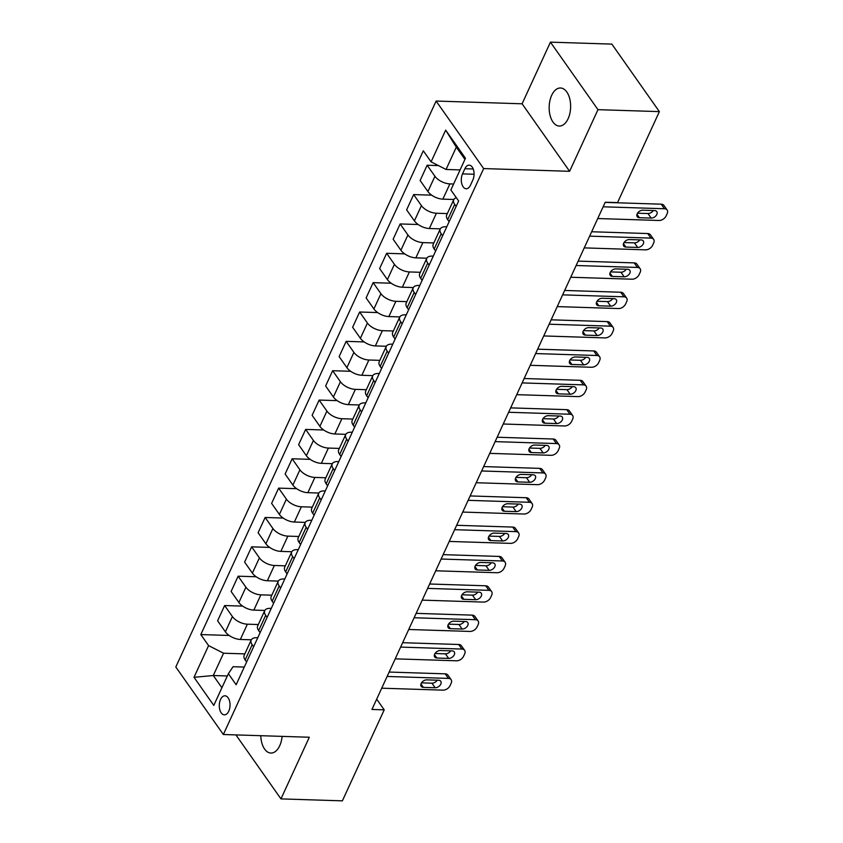 <?xml version="1.0" encoding="UTF-8"?>
<svg xmlns="http://www.w3.org/2000/svg" width="843" height="843" viewBox="0 0 843 843"><rect width="100%" height="100%" fill="white"/><g stroke="black" fill="none" stroke-linecap="round" stroke-linejoin="round"><path stroke-width="1.26" d="M260.782 735.697A19.041 10.727 -88.2 0 0 270.898 753.052A19.041 10.727 -88.2 0 0 279.728 745.697A19.041 10.727 -88.2 0 0 282.11 736.382M568.119 118.705A19.041 10.727 -88.2 0 0 569.752 98.81A19.041 10.727 -88.2 0 0 560.5 87.988A19.041 10.727 -88.2 0 0 551.67 95.343A19.041 10.727 -88.2 0 0 550.036 115.238A19.041 10.727 -88.2 0 0 559.288 126.05A19.041 10.727 -88.2 0 0 568.119 118.705M228.769 711.155A9.515 5.364 -88.2 0 0 229.591 701.218A9.515 5.364 -88.2 0 0 224.965 695.802A9.515 5.364 -88.2 0 0 220.55 699.479A9.515 5.364 -88.2 0 0 219.728 709.427A9.515 5.364 -88.2 0 0 224.354 714.832A9.515 5.364 -88.2 0 0 228.769 711.155M436.116 101.055L175.808 666.992L223.342 734.506L483.65 168.568L436.116 101.055L522.091 103.794L569.615 171.308L597.972 109.664L550.437 42.15L522.091 103.794M550.437 42.15L611.849 44.11L659.374 111.624L597.972 109.664M659.374 111.624L617.529 202.615L605.242 202.225L371.942 709.458L384.218 709.848L376.684 699.142M464.893 168.716L462.512 173.879A9.22 5.195 -88.2 0 0 461.722 183.511A9.22 5.195 -88.2 0 0 466.2 188.758A9.22 5.195 -88.2 0 0 470.478 185.197L472.849 180.023A9.22 5.195 -88.2 0 0 473.65 170.391A9.22 5.195 -88.2 0 0 469.161 165.154A9.22 5.195 -88.2 0 0 464.893 168.716L473.208 168.979M464.925 159.39L456.316 147.156L446.052 169.464L431.089 161.856L423.312 150.813L200.813 634.568L229.18 635.464M431.089 161.856L445.673 130.149L465.452 158.252L450.868 189.96L458.645 200.992L236.145 684.748L228.369 673.705L213.785 705.412L194.006 677.308L208.59 645.601L200.813 634.568M235.924 734.906L280.961 798.89L342.374 800.85L384.218 709.848M280.961 798.89L309.318 737.246L223.342 734.506M569.615 171.308L483.65 168.568M228.369 673.705L233.058 666.718L244.27 667.076M253.627 646.729L252.183 644.684A11.897 5.89 -155.3 0 1 251.203 640.016A11.897 5.89 -155.3 0 1 256.873 637.698L257.768 637.719M267.126 617.371L265.693 615.327A11.897 5.89 -155.3 0 1 264.702 610.669A11.897 5.89 -155.3 0 1 270.371 608.34L271.267 608.372M280.635 588.014L279.191 585.969A11.897 5.89 -155.3 0 1 278.201 581.312A11.897 5.89 -155.3 0 1 283.88 578.983L284.776 579.015M294.133 558.667L292.69 556.622A11.897 5.89 -155.3 0 1 291.71 551.965A11.897 5.89 -155.3 0 1 297.379 549.636L298.274 549.657M307.632 529.309L306.188 527.265A11.897 5.89 -155.3 0 1 305.208 522.607A11.897 5.89 -155.3 0 1 310.877 520.279L311.773 520.31M321.13 499.962L319.697 497.907A11.897 5.89 -155.3 0 1 318.707 493.25A11.897 5.89 -155.3 0 1 324.386 490.921L325.272 490.953M334.639 470.605L333.196 468.56A11.897 5.89 -155.3 0 1 332.205 463.903A11.897 5.89 -155.3 0 1 337.885 461.574L338.781 461.606M348.138 441.247L346.694 439.203A11.897 5.89 -155.3 0 1 345.714 434.545A11.897 5.89 -155.3 0 1 351.383 432.217L352.279 432.248M361.636 411.9L360.193 409.846A11.897 5.89 -155.3 0 1 359.213 405.188A11.897 5.89 -155.3 0 1 364.882 402.87L365.778 402.891M375.135 382.543L373.702 380.499A11.897 5.89 -155.3 0 1 372.711 375.841A11.897 5.89 -155.3 0 1 378.391 373.512L379.276 373.544M388.644 353.185L387.2 351.141A11.897 5.89 -155.3 0 1 386.21 346.484A11.897 5.89 -155.3 0 1 391.89 344.155L392.785 344.186M402.143 323.838L400.699 321.784A11.897 5.89 -155.3 0 1 399.719 317.126A11.897 5.89 -155.3 0 1 405.388 314.808L406.284 314.829M415.641 294.481L414.198 292.437A11.897 5.89 -155.3 0 1 413.218 287.779A11.897 5.89 -155.3 0 1 418.887 285.45L419.782 285.482M429.14 265.123L427.707 263.079A11.897 5.89 -155.3 0 1 426.716 258.422A11.897 5.89 -155.3 0 1 432.396 256.093L433.281 256.124M442.649 235.777L441.205 233.732A11.897 5.89 -155.3 0 1 440.215 229.064A11.897 5.89 -155.3 0 1 445.894 226.746L446.79 226.767M227.325 675.97L213.29 675.528L221.909 687.762M460.088 169.917L446.052 169.464M453.608 184.006L449.888 183.89A11.897 5.89 -155.3 0 1 434.925 176.271L427.148 165.228L438.434 165.597M453.829 199.496L442.87 199.148A11.897 5.89 -155.3 0 1 427.907 191.54L420.13 180.497L427.148 165.228M447.338 213.585L436.389 213.237A11.897 5.89 -155.3 0 1 421.426 205.629L413.65 194.585L431.69 195.165M440.331 228.853L429.361 228.506A11.897 5.89 -155.3 0 1 414.398 220.887L406.632 209.854L413.65 194.585M433.839 242.942L422.88 242.594A11.897 5.89 -155.3 0 1 407.917 234.976L400.151 223.943L418.191 224.512M426.832 258.211L415.862 257.853A11.897 5.89 -155.3 0 1 400.899 250.245L393.133 239.201L400.151 223.943M420.341 272.3L409.382 271.941A11.897 5.89 -155.3 0 1 394.419 264.333L386.652 253.29L404.693 253.869M413.323 287.558L402.364 287.21A11.897 5.89 -155.3 0 1 387.401 279.602L379.624 268.559L386.652 253.29M406.832 301.646L395.883 301.299A11.897 5.89 -155.3 0 1 380.92 293.691L373.143 282.647L391.194 283.227M399.824 316.915L388.865 316.568A11.897 5.89 -155.3 0 1 373.902 308.949L366.125 297.916L373.143 282.647M393.333 331.004L382.385 330.656A11.897 5.89 -155.3 0 1 367.422 323.038L359.645 312.005L377.685 312.574M386.326 346.262L375.356 345.915A11.897 5.89 -155.3 0 1 360.393 338.306L352.627 327.263L359.645 312.005M379.835 360.361L368.876 360.003A11.897 5.89 -155.3 0 1 353.912 352.395L346.146 341.352L364.187 341.931M372.827 375.62L361.858 375.272A11.897 5.89 -155.3 0 1 346.894 367.664L339.128 356.621L346.146 341.352M366.336 389.708L355.377 389.361A11.897 5.89 -155.3 0 1 340.414 381.753L332.648 370.709L350.688 371.289M359.318 404.977L348.359 404.629A11.897 5.89 -155.3 0 1 333.396 397.011L325.619 385.978L332.648 370.709M352.827 419.066L341.879 418.718A11.897 5.89 -155.3 0 1 326.915 411.099L319.139 400.067L337.189 400.636M345.82 434.324L334.861 433.976A11.897 5.89 -155.3 0 1 319.897 426.368L312.121 415.325L319.139 400.067M339.329 448.423L328.38 448.065A11.897 5.89 -155.3 0 1 313.417 440.457L305.64 429.414L323.68 429.993M332.321 463.682L321.352 463.334A11.897 5.89 -155.3 0 1 306.388 455.726L298.622 444.683L305.64 429.414M325.83 477.77L314.871 477.423A11.897 5.89 -155.3 0 1 299.908 469.814L292.142 458.771L310.182 459.351M318.823 493.039L307.853 492.691A11.897 5.89 -155.3 0 1 292.89 485.073L285.124 474.029L292.142 458.771M312.331 507.128L301.373 506.78A11.897 5.89 -155.3 0 1 286.409 499.161L278.643 488.129L296.683 488.698M305.314 522.386L294.355 522.038A11.897 5.89 -155.3 0 1 279.391 514.43L271.615 503.387L278.643 488.129M298.822 536.475L287.874 536.127A11.897 5.89 -155.3 0 1 272.911 528.519L265.134 517.476L283.185 518.055M291.815 551.744L280.856 551.396A11.897 5.89 -155.3 0 1 265.893 543.777L258.116 532.744L265.134 517.476M285.324 565.832L274.375 565.484A11.897 5.89 -155.3 0 1 259.412 557.876L251.636 546.833L269.676 547.413M278.316 581.101L267.347 580.743A11.897 5.89 -155.3 0 1 252.384 573.135L244.618 562.091L251.636 546.833M271.825 595.19L260.866 594.842A11.897 5.89 -155.3 0 1 245.903 587.223L238.137 576.19L256.177 576.76M264.818 610.448L253.848 610.1A11.897 5.89 -155.3 0 1 238.885 602.492L231.119 591.449L238.137 576.19M258.327 624.537L247.368 624.189A11.897 5.89 -155.3 0 1 232.405 616.581L224.638 605.537L242.679 606.117M251.309 639.805L240.35 639.458A11.897 5.89 -155.3 0 1 225.387 631.839L217.61 620.806L224.638 605.537M244.818 653.894L223.553 653.22L213.29 675.528L194.006 677.308M456.147 206.419L454.704 204.375A11.897 5.89 -155.3 0 1 453.724 199.717A11.897 5.89 -155.3 0 1 456.337 197.726M449.129 221.688L447.686 219.633A11.897 5.89 -155.3 0 1 446.695 214.976L453.724 199.717M435.62 251.035L434.187 248.991A11.897 5.89 -155.3 0 1 433.197 244.333L440.215 229.064M422.122 280.392L420.678 278.348A11.897 5.89 -155.3 0 1 419.698 273.69L426.716 258.422M408.623 309.75L407.18 307.695A11.897 5.89 -155.3 0 1 406.2 303.037L413.218 287.779M395.125 339.097L393.681 337.052A11.897 5.89 -155.3 0 1 392.69 332.395L399.719 317.126M381.616 368.454L380.182 366.41A11.897 5.89 -155.3 0 1 379.192 361.752L386.21 346.484M368.117 397.801L366.673 395.757A11.897 5.89 -155.3 0 1 365.693 391.099L372.711 375.841M354.618 427.159L353.175 425.114A11.897 5.89 -155.3 0 1 352.195 420.457L359.213 405.188M341.12 456.516L339.676 454.472A11.897 5.89 -155.3 0 1 338.686 449.804L345.714 434.545M327.611 485.863L326.178 483.819A11.897 5.89 -155.3 0 1 325.187 479.161L332.205 463.903M314.112 515.221L312.669 513.176A11.897 5.89 -155.3 0 1 311.689 508.519L318.707 493.25M300.614 544.578L299.17 542.534A11.897 5.89 -155.3 0 1 298.19 537.866L305.208 522.607M287.115 573.925L285.672 571.881A11.897 5.89 -155.3 0 1 284.681 567.223L291.71 551.965M273.606 603.282L272.173 601.238A11.897 5.89 -155.3 0 1 271.183 596.581L278.201 581.312M260.108 632.64L258.664 630.596A11.897 5.89 -155.3 0 1 257.684 625.928L264.702 610.669M208.59 645.601L223.553 653.22M246.609 661.987L245.165 659.943A11.897 5.89 -155.3 0 1 244.185 655.285L251.203 640.016M456.316 147.156L445.673 130.149M603.145 206.798L664.432 208.748A5.954 3.93 144.9 0 1 667.14 210.023A5.954 3.93 144.9 0 1 667.192 213.606L666.107 215.945A5.954 3.93 144.9 0 1 659.036 220.487L597.74 218.537M667.14 210.023L663.926 205.46A5.954 3.93 -35.1 0 0 661.228 204.185L605.169 202.394M654.621 210.581A4.763 3.151 -35.1 0 1 656.781 211.593A4.763 3.151 -35.1 0 1 655.959 215.776A4.763 3.151 -35.1 0 1 651.165 218.095L639.373 217.715A4.763 3.151 -35.1 0 1 637.213 216.704A4.763 3.151 -35.1 0 1 638.035 212.52A4.763 3.151 -35.1 0 1 642.83 210.202L654.621 210.581M653.262 210.539A4.763 3.151 -35.1 0 1 647.951 213.532L637.519 213.195M589.647 236.145L650.933 238.105A5.954 3.93 144.9 0 1 653.641 239.37A5.954 3.93 144.9 0 1 653.683 242.953L652.608 245.302A5.954 3.93 144.9 0 1 645.538 249.844L584.241 247.884M653.641 239.37L650.427 234.807A5.954 3.93 -35.1 0 0 647.719 233.543L591.66 231.751M641.123 239.928A4.763 3.151 -35.1 0 1 643.283 240.95A4.763 3.151 -35.1 0 1 642.461 245.134A4.763 3.151 -35.1 0 1 637.666 247.452L625.875 247.073A4.763 3.151 -35.1 0 1 623.704 246.051A4.763 3.151 -35.1 0 1 624.537 241.878A4.763 3.151 -35.1 0 1 629.331 239.56L641.123 239.928M639.763 239.886A4.763 3.151 -35.1 0 1 634.452 242.889L624.02 242.552M576.138 265.503L637.434 267.452A5.954 3.93 144.9 0 1 640.132 268.727A5.954 3.93 144.9 0 1 640.185 272.31L639.099 274.66A5.954 3.93 144.9 0 1 632.029 279.202L570.743 277.242M640.132 268.727L636.929 264.165A5.954 3.93 -35.1 0 0 634.221 262.89L578.161 261.109M627.614 269.286A4.763 3.151 -35.1 0 1 629.784 270.308A4.763 3.151 -35.1 0 1 628.962 274.491A4.763 3.151 -35.1 0 1 624.157 276.799L612.366 276.43A4.763 3.151 -35.1 0 1 610.206 275.408A4.763 3.151 -35.1 0 1 611.027 271.225A4.763 3.151 -35.1 0 1 615.822 268.906L627.614 269.286M626.254 269.244A4.763 3.151 -35.1 0 1 620.954 272.236L610.522 271.91M562.639 294.86L623.936 296.81A5.954 3.93 144.9 0 1 626.634 298.085A5.954 3.93 144.9 0 1 626.686 301.668L625.601 304.007A5.954 3.93 144.9 0 1 618.53 308.549L557.244 306.599M626.634 298.085L623.42 293.522A5.954 3.93 -35.1 0 0 620.722 292.247L564.662 290.456M614.115 298.643A4.763 3.151 -35.1 0 1 616.275 299.655A4.763 3.151 -35.1 0 1 615.453 303.838A4.763 3.151 -35.1 0 1 610.659 306.157L598.867 305.777A4.763 3.151 -35.1 0 1 596.707 304.766A4.763 3.151 -35.1 0 1 597.529 300.582A4.763 3.151 -35.1 0 1 602.323 298.264L614.115 298.643M612.756 298.601A4.763 3.151 -35.1 0 1 607.445 301.594L597.013 301.257M549.141 324.207L610.427 326.167A5.954 3.93 144.9 0 1 613.135 327.432A5.954 3.93 144.9 0 1 613.177 331.014L612.102 333.364A5.954 3.93 144.9 0 1 605.032 337.906L543.735 335.946M613.135 327.432L609.921 322.869A5.954 3.93 -35.1 0 0 607.223 321.604L551.164 319.813M600.616 327.99A4.763 3.151 -35.1 0 1 602.777 329.012A4.763 3.151 -35.1 0 1 601.955 333.196A4.763 3.151 -35.1 0 1 597.16 335.514L585.369 335.135A4.763 3.151 -35.1 0 1 583.208 334.113A4.763 3.151 -35.1 0 1 584.03 329.929A4.763 3.151 -35.1 0 1 588.825 327.621L600.616 327.99M599.257 327.948A4.763 3.151 -35.1 0 1 593.946 330.951L583.514 330.614M535.642 353.565L596.928 355.514A5.954 3.93 144.9 0 1 599.636 356.789A5.954 3.93 144.9 0 1 599.679 360.372L598.604 362.722A5.954 3.93 144.9 0 1 591.533 367.263L530.236 365.304M599.636 356.789L596.423 352.226A5.954 3.93 -35.1 0 0 593.714 350.951L537.655 349.171M587.118 357.348A4.763 3.151 -35.1 0 1 589.278 358.37A4.763 3.151 -35.1 0 1 588.456 362.553A4.763 3.151 -35.1 0 1 583.662 364.861L571.87 364.492A4.763 3.151 -35.1 0 1 569.699 363.47A4.763 3.151 -35.1 0 1 570.532 359.287A4.763 3.151 -35.1 0 1 575.326 356.968L587.118 357.348M585.759 357.306A4.763 3.151 -35.1 0 1 580.448 360.298L570.016 359.972M522.133 382.912L583.43 384.872A5.954 3.93 144.9 0 1 586.127 386.147A5.954 3.93 144.9 0 1 586.18 389.719L585.095 392.069A5.954 3.93 144.9 0 1 578.024 396.61L516.738 394.661M586.127 386.147L582.924 381.584A5.954 3.93 -35.1 0 0 580.216 380.309L524.156 378.518M573.609 386.705A4.763 3.151 -35.1 0 1 575.78 387.717A4.763 3.151 -35.1 0 1 574.958 391.9A4.763 3.151 -35.1 0 1 570.153 394.218L558.361 393.839A4.763 3.151 -35.1 0 1 556.201 392.827A4.763 3.151 -35.1 0 1 557.023 388.644A4.763 3.151 -35.1 0 1 561.817 386.326L573.609 386.705M572.249 386.663A4.763 3.151 -35.1 0 1 566.949 389.656L556.517 389.318M508.635 412.269L569.931 414.229A5.954 3.93 144.9 0 1 572.629 415.494A5.954 3.93 144.9 0 1 572.682 419.076L571.596 421.426A5.954 3.93 144.9 0 1 564.525 425.968L503.239 424.008M572.629 415.494L569.415 410.931A5.954 3.93 -35.1 0 0 566.717 409.666L510.658 407.875M560.11 416.052A4.763 3.151 -35.1 0 1 562.27 417.074A4.763 3.151 -35.1 0 1 561.449 421.258A4.763 3.151 -35.1 0 1 556.654 423.576L544.863 423.197A4.763 3.151 -35.1 0 1 542.702 422.174A4.763 3.151 -35.1 0 1 543.524 417.991A4.763 3.151 -35.1 0 1 548.319 415.683L560.11 416.052M558.751 416.01A4.763 3.151 -35.1 0 1 553.44 419.013L543.008 418.676M495.136 441.627L556.422 443.576A5.954 3.93 144.9 0 1 559.13 444.851A5.954 3.93 144.9 0 1 559.172 448.434L558.098 450.784A5.954 3.93 144.9 0 1 551.027 455.315L489.73 453.365M559.13 444.851L555.916 440.288A5.954 3.93 -35.1 0 0 553.208 439.013L497.159 437.232M546.612 445.41A4.763 3.151 -35.1 0 1 548.772 446.432A4.763 3.151 -35.1 0 1 547.95 450.605A4.763 3.151 -35.1 0 1 543.155 452.923L531.364 452.543A4.763 3.151 -35.1 0 1 529.204 451.532A4.763 3.151 -35.1 0 1 530.026 447.348A4.763 3.151 -35.1 0 1 534.82 445.03L546.612 445.41M545.252 445.367A4.763 3.151 -35.1 0 1 539.941 448.36L529.509 448.033M481.627 470.974L542.924 472.934A5.954 3.93 144.9 0 1 545.632 474.209A5.954 3.93 144.9 0 1 545.674 477.781L544.599 480.131A5.954 3.93 144.9 0 1 537.528 484.672L476.232 482.723M545.632 474.209L542.418 469.646A5.954 3.93 -35.1 0 0 539.71 468.371L483.65 466.579M533.113 474.767A4.763 3.151 -35.1 0 1 535.273 475.779A4.763 3.151 -35.1 0 1 534.451 479.962A4.763 3.151 -35.1 0 1 529.657 482.28L517.865 481.901A4.763 3.151 -35.1 0 1 515.695 480.889A4.763 3.151 -35.1 0 1 516.527 476.706A4.763 3.151 -35.1 0 1 521.322 474.388L533.113 474.767M531.754 474.725A4.763 3.151 -35.1 0 1 526.443 477.718L516.011 477.38M468.128 500.331L529.425 502.291A5.954 3.93 144.9 0 1 532.123 503.556A5.954 3.93 144.9 0 1 532.175 507.138L531.09 509.488A5.954 3.93 144.9 0 1 524.019 514.03L462.733 512.07M532.123 503.556L528.919 498.993A5.954 3.93 -35.1 0 0 526.211 497.728L470.152 495.937M519.604 504.114A4.763 3.151 -35.1 0 1 521.775 505.136A4.763 3.151 -35.1 0 1 520.942 509.32A4.763 3.151 -35.1 0 1 516.148 511.627L504.356 511.258A4.763 3.151 -35.1 0 1 502.196 510.236A4.763 3.151 -35.1 0 1 503.018 506.053A4.763 3.151 -35.1 0 1 507.813 503.745L519.604 504.114M518.245 504.072A4.763 3.151 -35.1 0 1 512.944 507.075L502.512 506.738M454.63 529.689L515.916 531.638A5.954 3.93 144.9 0 1 518.624 532.913A5.954 3.93 144.9 0 1 518.677 536.496L517.591 538.846A5.954 3.93 144.9 0 1 510.521 543.377L449.224 541.427M518.624 532.913L515.41 528.35A5.954 3.93 -35.1 0 0 512.713 527.075L456.653 525.294M506.106 533.471A4.763 3.151 -35.1 0 1 508.266 534.494A4.763 3.151 -35.1 0 1 507.444 538.666A4.763 3.151 -35.1 0 1 502.649 540.985L490.858 540.605A4.763 3.151 -35.1 0 1 488.698 539.594A4.763 3.151 -35.1 0 1 489.52 535.41A4.763 3.151 -35.1 0 1 494.314 533.092L506.106 533.471M504.746 533.429A4.763 3.151 -35.1 0 1 499.435 536.422L489.003 536.095M441.131 559.035L502.417 560.995A5.954 3.93 144.9 0 1 505.126 562.26A5.954 3.93 144.9 0 1 505.168 565.843L504.093 568.193A5.954 3.93 144.9 0 1 497.022 572.734L435.726 570.785M505.126 562.26L501.912 557.708A5.954 3.93 -35.1 0 0 499.204 556.433L443.155 554.641M492.607 562.829A4.763 3.151 -35.1 0 1 494.767 563.841A4.763 3.151 -35.1 0 1 493.945 568.024A4.763 3.151 -35.1 0 1 489.151 570.342L477.359 569.963A4.763 3.151 -35.1 0 1 475.199 568.951A4.763 3.151 -35.1 0 1 476.021 564.768A4.763 3.151 -35.1 0 1 480.816 562.45L492.607 562.829M491.248 562.787A4.763 3.151 -35.1 0 1 485.937 565.779L475.505 565.442M427.622 588.393L488.919 590.342A5.954 3.93 144.9 0 1 491.627 591.617A5.954 3.93 144.9 0 1 491.669 595.2L490.594 597.55A5.954 3.93 144.9 0 1 483.513 602.092L422.227 600.132M491.627 591.617L488.413 587.055A5.954 3.93 -35.1 0 0 485.705 585.79L429.645 583.999M479.109 592.176A4.763 3.151 -35.1 0 1 481.269 593.198A4.763 3.151 -35.1 0 1 480.447 597.381A4.763 3.151 -35.1 0 1 475.652 599.689L463.861 599.32A4.763 3.151 -35.1 0 1 461.69 598.298A4.763 3.151 -35.1 0 1 462.512 594.115A4.763 3.151 -35.1 0 1 467.317 591.807L479.109 592.176M477.749 592.134A4.763 3.151 -35.1 0 1 472.438 595.126L462.006 594.8M414.124 617.75L475.42 619.7A5.954 3.93 144.9 0 1 478.118 620.975A5.954 3.93 144.9 0 1 478.171 624.558L477.085 626.907A5.954 3.93 144.9 0 1 470.015 631.439L408.729 629.489M478.118 620.975L474.915 616.412A5.954 3.93 -35.1 0 0 472.206 615.137L416.147 613.356M465.599 621.533A4.763 3.151 -35.1 0 1 467.77 622.545A4.763 3.151 -35.1 0 1 466.938 626.728A4.763 3.151 -35.1 0 1 462.143 629.047L450.352 628.667A4.763 3.151 -35.1 0 1 448.191 627.656A4.763 3.151 -35.1 0 1 449.013 623.472A4.763 3.151 -35.1 0 1 453.808 621.154L465.599 621.533M464.24 621.491A4.763 3.151 -35.1 0 1 458.94 624.484L448.508 624.157M400.625 647.097L461.911 649.057A5.954 3.93 144.9 0 1 464.619 650.322A5.954 3.93 144.9 0 1 464.672 653.905L463.587 656.254A5.954 3.93 144.9 0 1 456.516 660.796L395.219 658.847M464.619 650.322L461.406 645.77A5.954 3.93 -35.1 0 0 458.708 644.495L402.648 642.703M452.101 650.891A4.763 3.151 -35.1 0 1 454.261 651.902A4.763 3.151 -35.1 0 1 453.439 656.086A4.763 3.151 -35.1 0 1 448.645 658.404L436.853 658.025A4.763 3.151 -35.1 0 1 434.693 657.003A4.763 3.151 -35.1 0 1 435.515 652.83A4.763 3.151 -35.1 0 1 440.309 650.511L452.101 650.891M450.742 650.838A4.763 3.151 -35.1 0 1 445.431 653.841L434.999 653.504M387.127 676.455L448.413 678.404A5.954 3.93 144.9 0 1 451.121 679.679A5.954 3.93 144.9 0 1 451.163 683.262L450.088 685.612A5.954 3.93 144.9 0 1 443.018 690.154L381.721 688.194M451.121 679.679L447.907 675.117A5.954 3.93 -35.1 0 0 445.199 673.842L389.15 672.061M438.602 680.238A4.763 3.151 -35.1 0 1 440.763 681.26A4.763 3.151 -35.1 0 1 439.941 685.443A4.763 3.151 -35.1 0 1 435.146 687.751L423.355 687.382A4.763 3.151 -35.1 0 1 421.194 686.36A4.763 3.151 -35.1 0 1 422.016 682.177A4.763 3.151 -35.1 0 1 426.811 679.869L438.602 680.238M437.243 680.196A4.763 3.151 -35.1 0 1 431.932 683.188L421.5 682.862M442.87 199.148L449.888 183.89M429.361 228.506L436.389 213.237M415.862 257.853L422.88 242.594M402.364 287.21L409.382 271.941M388.865 316.568L395.883 301.299M375.356 345.915L382.385 330.656M361.858 375.272L368.876 360.003M348.359 404.629L355.377 389.361M334.861 433.976L341.879 418.718M321.352 463.334L328.38 448.065M307.853 492.691L314.871 477.423M294.355 522.038L301.373 506.78M280.856 551.396L287.874 536.127M267.347 580.743L274.375 565.484M253.848 610.1L260.866 594.842M240.35 639.458L247.368 624.189M427.907 191.54L434.925 176.271M447.686 219.633L454.704 204.375M434.187 248.991L441.205 233.732M414.398 220.887L421.426 205.629M420.678 278.348L427.707 263.079M400.899 250.245L407.917 234.976M407.18 307.695L414.198 292.437M387.401 279.602L394.419 264.333M393.681 337.052L400.699 321.784M373.902 308.949L380.92 293.691M380.182 366.41L387.2 351.141M360.393 338.306L367.422 323.038M366.673 395.757L373.702 380.499M346.894 367.664L353.912 352.395M353.175 425.114L360.193 409.846M333.396 397.011L340.414 381.753M339.676 454.472L346.694 439.203M319.897 426.368L326.915 411.099M326.178 483.819L333.196 468.56M306.388 455.726L313.417 440.457M312.669 513.176L319.697 497.907M292.89 485.073L299.908 469.814M299.17 542.534L306.188 527.265M279.391 514.43L286.409 499.161M285.672 571.881L292.69 556.622M265.893 543.777L272.911 528.519M272.173 601.238L279.191 585.969M252.384 573.135L259.412 557.876M258.664 630.596L265.693 615.327M238.885 602.492L245.903 587.223M245.165 659.943L252.183 644.684M225.387 631.839L232.405 616.581M474.072 174.248L462.512 173.879M661.228 204.185L664.432 208.748M651.165 218.095L647.951 213.532M639.373 217.715L636.981 214.322M647.719 233.543L650.933 238.105M637.666 247.452L634.452 242.889M625.875 247.073L623.483 243.68M634.221 262.89L637.434 267.452M624.157 276.799L620.954 272.236M612.366 276.43L609.974 273.027M620.722 292.247L623.936 296.81M610.659 306.157L607.445 301.594M598.867 305.777L596.475 302.384M607.223 321.604L610.427 326.167M597.16 335.514L593.946 330.951M585.369 335.135L582.977 331.731M593.714 350.951L596.928 355.514M583.662 364.861L580.448 360.298M571.87 364.492L569.478 361.089M580.216 380.309L583.43 384.872M570.153 394.218L566.949 389.656M558.361 393.839L555.969 390.446M566.717 409.666L569.931 414.229M556.654 423.576L553.44 419.013M544.863 423.197L542.47 419.793M553.208 439.013L556.422 443.576M543.155 452.923L539.941 448.36M531.364 452.543L528.972 449.15M539.71 468.371L542.924 472.934M529.657 482.28L526.443 477.718M517.865 481.901L515.473 478.508M526.211 497.728L529.425 502.291M516.148 511.627L512.944 507.075M504.356 511.258L501.964 507.855M512.713 527.075L515.916 531.638M502.649 540.985L499.435 536.422M490.858 540.605L488.466 537.212M499.204 556.433L502.417 560.995M489.151 570.342L485.937 565.779M477.359 569.963L474.967 566.57M485.705 585.79L488.919 590.342M475.652 599.689L472.438 595.126M463.861 599.32L461.469 595.917M472.206 615.137L475.42 619.7M462.143 629.047L458.94 624.484M450.352 628.667L447.96 625.274M458.708 644.495L461.911 649.057M448.645 658.404L445.431 653.841M436.853 658.025L434.461 654.632M445.199 673.842L448.413 678.404M435.146 687.751L431.932 683.188M423.355 687.382L420.963 683.979"/></g></svg>
